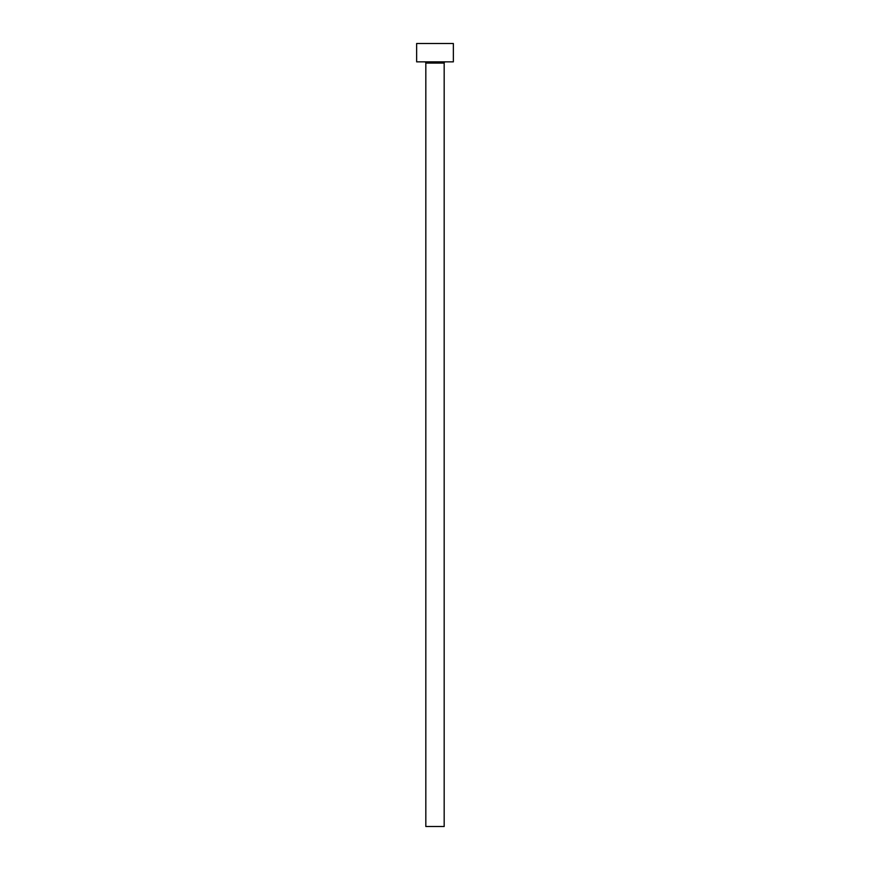<?xml version="1.0" encoding="UTF-8"?>
<svg xmlns="http://www.w3.org/2000/svg" width="870" height="870" viewBox="0 0 870 870"><rect width="100%" height="100%" fill="white"/><g stroke="black" fill="none" stroke-linecap="round" stroke-linejoin="round"><path stroke-width="1.3" d="M444.178 63.075L425.821 63.075L425.821 826.5L444.178 826.5L444.178 63.075A1.229 1.229 0 0 1 445.396 61.846M425.821 63.075A1.229 1.229 0 0 0 424.603 61.846M453.357 61.857L416.643 61.857L416.643 43.5L453.357 43.5L453.357 61.857"/></g></svg>
